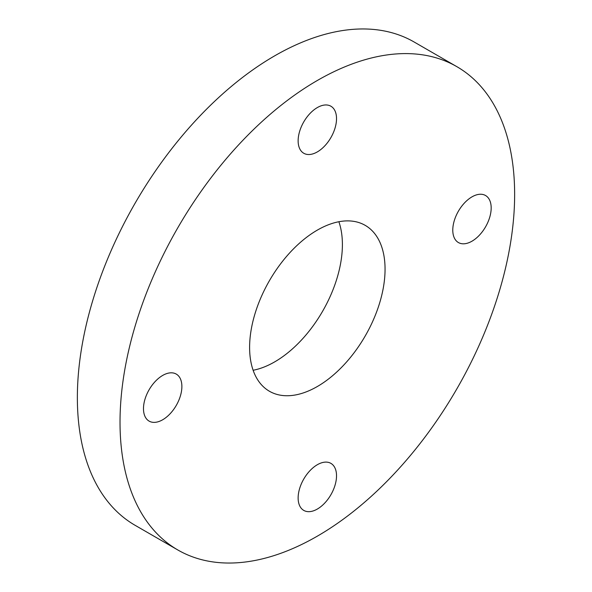 <?xml version="1.0" encoding="UTF-8"?>
<svg xmlns="http://www.w3.org/2000/svg" width="592" height="592" viewBox="0 0 592 592"><rect width="100%" height="100%" fill="white"/><g stroke="black" fill="none" stroke-linecap="round" stroke-linejoin="round"><path stroke-width="0.89" d="M162.682 375.432A27.151 15.673 -60 0 1 176.261 374.085A27.151 15.673 -60 0 1 180.419 395.841A27.151 15.673 -60 0 1 162.682 419.765A27.151 15.673 -60 0 1 149.11 421.112A27.151 15.673 -60 0 1 144.944 399.356A27.151 15.673 -60 0 1 162.682 375.432M317.334 107.574A27.151 15.673 -60 0 1 330.906 106.227A27.151 15.673 -60 0 1 335.065 127.983A27.151 15.673 -60 0 1 317.334 151.907A27.151 15.673 -60 0 1 303.755 153.254A27.151 15.673 -60 0 1 299.596 131.498A27.151 15.673 -60 0 1 317.334 107.574M471.979 196.862A27.151 15.673 -60 0 1 485.551 195.515A27.151 15.673 -60 0 1 489.717 217.271A27.151 15.673 -60 0 1 471.979 241.196A27.151 15.673 -60 0 1 458.4 242.542A27.151 15.673 -60 0 1 454.242 220.786A27.151 15.673 -60 0 1 471.979 196.862M317.334 464.72A27.151 15.673 -60 0 1 330.906 463.373A27.151 15.673 -60 0 1 335.065 485.129A27.151 15.673 -60 0 1 317.334 509.053A27.151 15.673 -60 0 1 303.755 510.4A27.151 15.673 -60 0 1 299.596 488.644A27.151 15.673 -60 0 1 317.334 464.72M317.334 386.517A95.778 55.3 120 0 0 379.901 302.12A95.778 55.3 120 0 0 365.22 225.367A95.778 55.3 120 0 0 317.334 230.11A95.778 55.3 120 0 0 254.76 314.515A95.778 55.3 120 0 0 269.441 391.26A95.778 55.3 120 0 0 317.334 386.517M253.124 370.266A95.778 55.3 120 0 0 274.666 361.89A95.778 55.3 120 0 0 338.876 221.734M456.846 66.659L414.185 42.032A279.039 161.105 120 0 0 274.666 55.848A279.039 161.105 120 0 0 92.382 301.742A279.039 161.105 120 0 0 135.154 525.341L177.815 549.968A279.039 161.105 120 0 0 317.334 536.152A279.039 161.105 120 0 0 499.618 290.258A279.039 161.105 120 0 0 456.846 66.659A279.039 161.105 120 0 0 317.334 80.482A279.039 161.105 120 0 0 135.043 326.37A279.039 161.105 120 0 0 177.815 549.968"/></g></svg>
